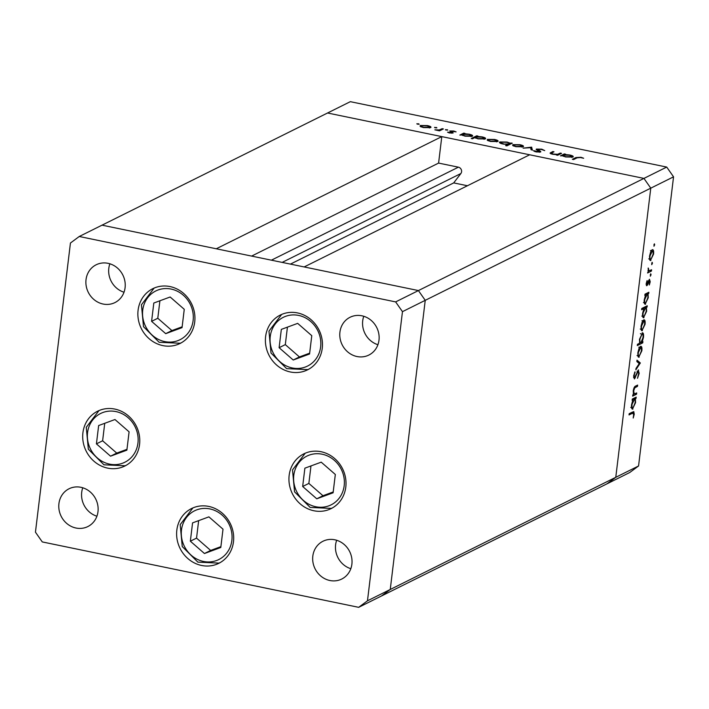 <?xml version="1.0" encoding="UTF-8"?>
<svg xmlns="http://www.w3.org/2000/svg" width="709" height="709" viewBox="0 0 709 709"><rect width="100%" height="100%" fill="white"/><g stroke="black" fill="none" stroke-linecap="round" stroke-linejoin="round"><path stroke-width="1.06" d="M395.64 301.901L666.726 167.076L350.326 101.671L327.549 112.997L643.94 178.402L529.685 154.784L304.161 266.947L418.416 290.566L425.24 300.332L390.251 589.471L381.451 596.003L390.251 589.471L425.24 300.332L418.416 290.566L102.016 225.161L216.272 248.779L441.796 136.615L327.549 112.997L79.24 236.496L70.439 243.027L35.45 532.167L42.274 541.924L358.674 607.329L367.475 600.807L402.464 311.659L395.64 301.901L79.24 236.496M402.464 311.659L650.773 188.16L643.94 178.402L650.773 188.16L615.775 477.308L606.984 483.839L358.674 607.329M441.796 136.615L438.596 163.088L458.386 167.182A3.935 3.607 -116.4 0 1 460.859 173.537L453.707 182.904L467.435 185.749M666.726 167.076L673.55 176.833L650.773 188.16L615.775 477.308L367.475 600.807M251.606 256.091L438.596 163.088M290.433 264.111L453.707 182.904M194.727 321.939A30.593 28.014 63.6 0 1 180.033 343.475A30.593 28.014 63.6 0 1 150.308 339.682A30.593 28.014 63.6 0 1 138.087 310.232A30.593 28.014 63.6 0 1 152.781 288.696A30.593 28.014 63.6 0 1 182.514 292.489A30.593 28.014 63.6 0 1 194.727 321.939M322.249 348.296A30.593 28.014 63.6 0 1 307.555 369.841A30.593 28.014 63.6 0 1 277.822 366.048A30.593 28.014 63.6 0 1 265.609 336.589A30.593 28.014 63.6 0 1 280.303 315.053A30.593 28.014 63.6 0 1 310.028 318.846A30.593 28.014 63.6 0 1 322.249 348.296M345.797 487.092A30.593 28.014 63.6 0 1 331.094 508.628A30.593 28.014 63.6 0 1 301.369 504.843A30.593 28.014 63.6 0 1 289.157 475.384A30.593 28.014 63.6 0 1 303.851 453.849A30.593 28.014 63.6 0 1 333.576 457.642A30.593 28.014 63.6 0 1 345.797 487.092M233.474 541.8A30.593 28.014 63.6 0 1 218.78 563.336A30.593 28.014 63.6 0 1 189.055 559.543A30.593 28.014 63.6 0 1 176.833 530.084A30.593 28.014 63.6 0 1 191.536 508.548A30.593 28.014 63.6 0 1 221.261 512.341A30.593 28.014 63.6 0 1 233.474 541.8M139.558 444.463A30.593 28.014 63.6 0 1 124.864 465.999A30.593 28.014 63.6 0 1 95.139 462.206A30.593 28.014 63.6 0 1 82.918 432.756A30.593 28.014 63.6 0 1 97.612 411.211A30.593 28.014 63.6 0 1 127.345 415.004A30.593 28.014 63.6 0 1 139.558 444.463M339.93 332.131A21.102 19.32 -116.4 0 0 348.349 352.444A21.102 19.32 -116.4 0 0 368.857 355.058A21.102 19.32 -116.4 0 0 378.987 340.205A21.102 19.32 -116.4 0 0 370.559 319.892A21.102 19.32 -116.4 0 0 350.06 317.269A21.102 19.32 -116.4 0 0 339.93 332.131M363.779 316.285A21.102 19.32 -116.4 0 0 362.707 320.796A21.102 19.32 -116.4 0 0 377.924 344.716M97.984 511.703A21.102 19.32 63.6 0 1 87.854 526.557A21.102 19.32 63.6 0 1 67.346 523.942A21.102 19.32 63.6 0 1 58.927 503.629A21.102 19.32 63.6 0 1 69.057 488.767A21.102 19.32 63.6 0 1 89.556 491.39A21.102 19.32 63.6 0 1 97.984 511.703M96.911 516.214A21.102 19.32 63.6 0 1 81.703 492.294A21.102 19.32 63.6 0 1 82.776 487.783M351.886 564.187A21.102 19.32 63.6 0 1 341.747 579.04A21.102 19.32 63.6 0 1 321.248 576.426A21.102 19.32 63.6 0 1 312.82 556.113A21.102 19.32 63.6 0 1 322.958 541.259A21.102 19.32 63.6 0 1 343.457 543.874A21.102 19.32 63.6 0 1 351.886 564.187M350.813 568.698A21.102 19.32 63.6 0 1 335.605 544.778A21.102 19.32 63.6 0 1 336.669 540.267M86.028 279.638A21.102 19.32 -116.4 0 0 94.457 299.951A21.102 19.32 -116.4 0 0 114.955 302.575A21.102 19.32 -116.4 0 0 125.085 287.712A21.102 19.32 -116.4 0 0 116.666 267.399A21.102 19.32 -116.4 0 0 96.167 264.785A21.102 19.32 -116.4 0 0 86.028 279.638M109.877 263.792A21.102 19.32 -116.4 0 0 108.805 268.312A21.102 19.32 -116.4 0 0 124.022 292.232M636.691 392.937L636.54 394.213L632.658 396.145L632.809 394.869L633.509 394.514L633.226 390.934C633.74 387.983 634.555 386.361 635.663 386.059L637.648 385.076L637.488 386.352L634.759 387.85L633.669 390.925L634.271 393.956L636.691 392.937M638.242 370.009L639.19 373.359L637.506 378.278L638.649 373.634L638.082 371.294L634.431 378.943L633.616 376.054L634.972 371.808L634.138 375.921L634.564 377.675L638.579 369.947M637.382 371.073L638.268 371.259L637.347 371.135M633.545 377.534L634.564 377.675M640.324 362.964L635.84 369.832L636.008 368.441L639.252 363.584L636.842 361.528L637.01 360.145L640.324 362.964L638.348 362.742L640.298 363.15M638.286 356.973L639.208 357.168L638.003 356.423L637.843 352.772L638.96 348.5L640.511 346.382C641.707 346.072 642.159 347.534 641.858 350.769L638.703 357.256M640.511 346.382L641.007 346.293M641.494 330.474L642.416 330.669L641.211 329.924L641.042 326.273L642.168 322.001L643.719 319.883C644.915 319.573 645.358 321.035 645.066 324.279L641.911 330.757M643.719 319.883L644.215 319.794M644.72 304.001L645.598 304.179C644.419 304.445 643.967 302.956 644.259 299.703L645.562 295.095L644.836 295.458L644.995 294.173L648.877 292.241L648.726 293.526L648.053 293.854L648.274 297.745L645.119 304.267M653.902 246.156L654.389 243.825L654.682 244.791L653.982 246.218M673.55 176.833L638.561 465.973L629.76 472.504L606.984 483.839L615.775 477.308L638.561 465.973M649.985 260.309L650.906 260.495L649.701 259.751L649.541 256.1L650.658 251.828L652.209 249.71C653.406 249.408 653.858 250.871 653.556 254.106L650.401 260.584M652.209 249.71L652.705 249.63M651.668 264.617L652.156 262.277L652.448 263.243L651.748 264.67M651.598 269.766L651.447 271.051L647.556 272.983L648.283 271.414L648.221 268.011L648.992 270.856L651.598 269.766M650.268 276.129L650.756 273.789L651.057 274.755L650.357 276.191M646.413 285.559L646.918 285.665L646.218 283.538L647.095 280.596L647.051 284.398L649.462 279.249L650.215 281.739L649.329 284.983L649.329 280.516L647.574 284.885L646.643 285.718M646.165 284.256L647.051 284.398M648.664 280.321L649.471 280.489L648.646 280.374M643.081 317.517L643.967 317.703C642.779 317.969 642.336 316.48 642.629 313.227L643.958 308.601L641.636 309.753L641.787 308.477L647.246 305.765L647.087 307.05L646.413 307.378L646.643 311.269L643.48 317.792M642.141 332.858C643.329 332.592 643.781 334.081 643.488 337.342L642.186 341.942L642.912 341.587L642.753 342.864L637.302 345.575L637.453 344.299L639.731 343.165L639.474 339.301L642.638 332.769M632.029 408.889L632.907 409.075C631.719 409.341 631.276 407.843 631.568 404.591L632.862 399.991L632.144 400.346L632.304 399.07L636.186 397.137L636.035 398.414L635.361 398.75L635.583 402.632L632.419 409.155M633.704 414.481L632.57 413.187L629.034 414.942L629.193 413.666L633.784 411.601L634.236 414.278L633.208 418.026L633.704 414.481M631.427 412.532L633.385 412.939L630.859 412.833M551.434 153.171L553.242 154.083L557.673 154.27L560.305 153.091L561.537 153.348L557.655 155.28L556.423 155.023L557.123 154.677L552.559 154.278L550.051 153.126L552.772 151.54L553.995 151.788L551.434 153.171L551.31 153.959M536.323 149.661L536.394 149.067L541.738 149.156L544.734 150.6L541.197 149.431L537.617 149.324L540.719 151.442L540.675 152.001L536.066 151.921L533.319 150.725L539.425 151.761L536.164 149.324M537.617 149.324L537.502 150.388M540.719 151.442L540.675 152.001L540.719 151.442M539.363 152.24L539.212 151.23M531.564 147.153L532.415 150.06L531.085 149.785L530.598 147.694L523.118 148.146L531.564 147.153L531.493 149.227L531.741 147.188M523.145 146.772L515.948 146.71L512.793 145.602L512.802 144.636L519.972 144.707C523.029 145.407 524.084 146.098 523.145 146.772L523.534 146.373M512.793 145.602L512.802 144.636L512.696 145.531M497.736 141.516L490.531 141.454L487.375 140.347L487.393 139.381L494.554 139.451C497.612 140.16 498.675 140.843 497.736 141.516L498.117 141.118M487.375 140.347L487.393 139.381L487.278 140.276M461.789 134.958L459.849 135.065L463.73 133.132L464.962 133.381L464.289 133.717L469.11 134.196C472.167 134.905 473.231 135.596 472.291 136.279L465.051 136.181L461.789 134.958M418.425 124.27L418.487 123.729L419.187 124.19L417.601 124.172L416.91 123.712L419.187 124.19M417.601 124.172L416.883 123.907M430.602 127.638L423.406 127.576L420.251 126.477L420.26 125.502L427.421 125.573C430.478 126.282 431.542 126.973 430.602 127.638L430.992 127.239M420.251 126.477L420.26 125.502L420.153 126.397M436.132 127.93L436.195 127.39L436.895 127.842L435.308 127.833L434.608 127.372L436.895 127.842M435.308 127.833L434.59 127.567M442.177 128.675L443.4 128.932L439.518 130.855L434.847 129.844L439.314 129.942L442.177 128.675L442.062 129.596M446.998 130.172L447.06 129.632L447.76 130.093L445.482 129.623L447.76 130.093M446.174 130.075L445.456 129.818M453.086 132.991L449.541 132.982L447.539 132.175L451.837 132.751L449.71 130.97L453.76 131.023L456.091 131.874L450.951 131.218L453.184 132.938M451.784 133.212L451.855 132.503M450.951 131.218L450.853 132.025M474.8 137.626L472.478 138.778L471.255 138.521L476.705 135.809L477.928 136.066L477.254 136.403L482.076 136.872C485.142 137.59 486.206 138.282 485.266 138.955L478.017 138.867L474.8 137.626M510.338 143.271L512.279 143.165L506.829 145.877L505.606 145.629L507.874 144.494L503.027 144.033C499.969 143.324 498.897 142.633 499.836 141.951L507.086 142.048L510.338 143.271L510.223 144.193M499.437 142.349L499.836 141.951L499.73 142.837M562.405 155.758L560.456 155.856L564.337 153.924L565.569 154.181L564.896 154.518L569.717 154.987C572.775 155.705 573.838 156.397 572.907 157.07L565.658 156.981L562.405 155.758M580.37 157.531L577.108 157.823L573.572 159.578L572.349 159.321L575.938 157.54L580.981 157.274L583.667 158.258L580.37 157.531M429.308 127.966L429.379 127.39C430.088 126.876 429.282 126.353 426.951 125.812L421.492 125.759L421.084 126.92M421.492 125.759C420.774 126.264 421.571 126.796 423.885 127.336L429.672 127.088L429.565 127.93M439.208 130.793L439.314 129.942M448.637 132.734L448.7 132.184M451.89 133.203L452.032 131.98M463.606 134.161L463.73 133.132M471.006 136.598L471.077 136.022C471.751 135.499 470.918 134.967 468.587 134.418L463.021 134.347L462.614 135.481M463.021 134.347C462.295 134.87 463.119 135.401 465.512 135.942L471.343 135.738L471.246 136.562M476.581 136.837L476.705 135.809M483.972 139.274L484.043 138.698C484.717 138.175 483.892 137.643 481.553 137.103L475.996 137.023L475.588 138.14M475.996 137.023C475.26 137.546 476.094 138.078 478.478 138.627L484.318 138.423L484.212 139.248M496.442 141.844L496.504 141.259C497.222 140.754 496.415 140.231 494.084 139.691L488.625 139.629L488.217 140.799M488.625 139.629C487.907 140.143 488.705 140.674 491.018 141.215L496.796 140.958L496.699 141.809M510.941 143.83L511.056 142.917M507.768 145.416L507.874 144.494M508.991 144.804L509.416 143.564L509.284 144.654M503.496 144.131L509.106 143.883C509.833 143.36 509.009 142.828 506.625 142.287L501.059 142.208L500.678 143.36M501.059 142.208C500.377 142.731 501.21 143.262 503.532 143.803M521.851 147.1L521.921 146.515C522.63 146.01 521.824 145.478 519.502 144.946L514.034 144.884L513.635 146.045M514.034 144.884C513.325 145.398 514.122 145.93 516.436 146.471L522.214 146.214L522.108 147.064M531.493 149.227L531.653 149.909M534.666 151.54L534.754 150.787M557.07 155.156L557.123 154.677M552.657 152.453L552.772 151.54M551.336 153.968L551.407 153.357M557.558 155.262L557.673 154.27M560.199 154.013L560.305 153.091M564.213 154.961L564.337 153.924M571.614 157.389L571.684 156.813C572.358 156.299 571.525 155.758 569.194 155.218L563.637 155.147L563.221 156.272M563.637 155.147C562.902 155.661 563.726 156.193 566.119 156.742L571.95 156.538L571.853 157.363M653.92 244.632L654.682 244.791M651.527 250.304L651.633 250.764M653.113 254.017L653.556 254.106M650.472 250.525L652.422 250.924L650.011 255.869C649.807 258.333 650.153 259.45 651.066 259.21L653.078 254.345C653.308 251.872 652.962 250.756 652.058 250.995L651.181 250.809M648.726 258.874L651.066 259.21M651.686 263.092L652.448 263.243M649.701 270.687L651.447 271.051M649.054 270.856L648.203 271.281M648.106 268.419L648.549 268.507M647.973 270.643L648.992 270.856M650.295 274.605L651.057 274.755M646.838 281.198L647.326 281.296M646.165 284.212L646.821 284.344M649.763 281.65L650.215 281.739M648.425 280.95L648.912 281.048M647.858 282.731L648.318 282.829M646.165 284.601L647.574 284.885M647.016 293.171L648.726 293.526M646.342 293.508L648.053 293.854M646.156 293.597L646.333 294.235M644.898 294.962L645.562 295.095M645.225 294.013L647.184 294.412L644.738 299.446C644.516 301.945 644.853 303.097 645.757 302.903L647.804 297.94C648.044 295.405 647.707 294.253 646.794 294.483L645.084 294.129M643.462 302.557L645.757 302.903M645.376 306.696L647.087 307.05M644.711 307.024L646.413 307.378M644.516 307.121L644.694 307.759M646.2 311.171L646.643 311.269M642.248 308.255L643.958 308.601M643.595 307.538L645.544 307.936L643.107 312.97C642.877 315.47 643.214 316.613 644.126 316.418L646.174 311.455C646.413 308.929 646.067 307.777 645.155 308.007L643.444 307.653M641.831 316.081L644.126 316.418M643.036 320.468L643.143 320.929M644.623 324.181L645.066 324.279M641.982 320.69L643.932 321.097L641.521 326.043C641.308 328.506 641.663 329.623 642.576 329.384L644.587 324.518C644.818 322.046 644.472 320.929 643.568 321.159L642.682 320.982M640.227 329.047L642.576 329.384M641.033 342.509L642.753 342.864M640.502 342.607L639.669 343.023M643.045 337.254L643.488 337.342M641.68 341.835L642.186 341.942M640.963 342.553L643.01 337.59C643.24 335.1 642.895 333.948 641.991 334.143L639.943 339.097C639.704 341.623 640.041 342.775 640.963 342.553L639.491 342.403M641.113 333.957L640.378 333.673M639.837 346.967L639.935 347.428M641.415 350.68L641.858 350.769M638.774 347.188L640.723 347.596L638.313 352.541C638.109 355.005 638.454 356.122 639.367 355.883L641.379 351.017C641.61 348.544 641.264 347.428 640.36 347.658L639.483 347.481M637.028 355.546L639.367 355.883M636.877 361.289L638.366 362.556M638.685 373.262L639.19 373.359M636.966 371.95L637.497 372.057M634.67 377.613L635.335 377.746M634.555 372.677L635.158 372.801M633.642 375.823L634.138 375.921M634.794 393.849L636.54 394.213M633.243 393.743L634.271 393.956L633.447 394.372M635.787 385.997L637.488 386.352M634.085 387.717L634.759 387.85M634.325 398.059L636.035 398.414M633.651 398.396L635.361 398.75M633.465 398.493L633.633 399.132M635.14 402.544L635.583 402.632M632.206 399.849L632.862 399.991M632.534 398.901L634.484 399.309L632.047 404.343C631.816 406.833 632.162 407.985 633.066 407.79L635.113 402.827C635.353 400.293 635.016 399.149 634.094 399.38L632.393 399.025M630.771 407.445L633.066 407.79M632.322 412.106L632.366 412.727M633.731 414.171L634.236 414.278M311.774 335.676L297.665 323.366L281.331 329.384L279.116 347.702L293.225 360.012L309.558 354.004L311.774 335.676M287.429 327.133L285.31 344.627L299.428 356.937L309.665 353.162M299.428 356.937L293.225 360.012M285.31 344.627L279.116 347.702M184.26 309.31L170.142 297L153.809 303.018L151.593 321.345L165.711 333.655L182.045 327.638L184.26 309.31M159.906 300.776L157.788 318.261L171.906 330.571L182.142 326.805M171.906 330.571L165.711 333.655M157.788 318.261L151.593 321.345M129.091 431.834L114.973 419.524L98.648 425.542L96.424 443.869L110.542 456.179L126.876 450.162L129.091 431.834M104.737 423.3L102.619 440.785L116.737 453.095L126.973 449.329M116.737 453.095L110.542 456.179M102.619 440.785L96.424 443.869M223.007 529.171L208.889 516.861L192.564 522.879L190.349 541.206L204.458 553.516L220.791 547.499L223.007 529.171M198.653 520.628L196.544 538.122L210.653 550.432L220.889 546.657M210.653 550.432L204.458 553.516M196.544 538.122L190.349 541.206M335.322 474.472L321.212 462.162L304.879 468.17L302.663 486.498L316.772 498.808L333.106 492.79L335.322 474.472M310.976 465.928L308.858 483.414L322.967 495.724L333.203 491.957M322.967 495.724L316.772 498.808M308.858 483.414L302.663 486.498M271.396 260.176L458.386 167.182M282.164 262.401L460.859 173.537M440.759 130.243L440.865 129.322M539.132 151.185L539.203 150.618M550.645 153.693L550.787 152.524M558.789 154.713L558.905 153.791M575.823 158.462L575.938 157.54M635.876 374.955L636.336 375.052M634.493 387.017L635.663 387.265M305.287 367.04A27.217 24.921 -116.4 0 0 318.855 333.07A27.217 24.921 -116.4 0 0 285.603 316.338A27.217 24.921 -116.4 0 0 272.034 350.317A27.217 24.921 -116.4 0 0 305.287 367.04M281.686 314.415L268.968 331.121L271.015 353.055L286.64 368.645L307.671 369.611L308.894 369.123A30.593 28.014 63.6 0 1 307.724 369.584M177.773 340.683A27.217 24.921 -116.4 0 0 191.333 306.705A27.217 24.921 -116.4 0 0 158.08 289.981A27.217 24.921 -116.4 0 0 144.521 323.951A27.217 24.921 -116.4 0 0 177.773 340.683M154.163 288.058L141.445 304.764L143.502 326.698L159.126 342.287L180.157 343.245L181.371 342.766A30.593 28.014 63.6 0 1 180.21 343.218M122.604 463.207A27.217 24.921 -116.4 0 0 136.163 429.229A27.217 24.921 -116.4 0 0 102.911 412.496A27.217 24.921 -116.4 0 0 89.352 446.475A27.217 24.921 -116.4 0 0 122.604 463.207M98.994 410.582L86.276 427.288L88.333 449.214L103.957 464.812L124.988 465.769L126.202 465.281A30.593 28.014 63.6 0 1 125.041 465.742M216.52 560.535A27.217 24.921 -116.4 0 0 230.088 526.565A27.217 24.921 -116.4 0 0 196.827 509.833A27.217 24.921 -116.4 0 0 183.268 543.812A27.217 24.921 -116.4 0 0 216.52 560.535M220.127 562.618A30.593 28.014 63.6 0 1 218.957 563.079M328.834 505.836A27.217 24.921 -116.4 0 0 342.403 471.857A27.217 24.921 -116.4 0 0 309.151 455.134A27.217 24.921 -116.4 0 0 295.582 489.104A27.217 24.921 -116.4 0 0 328.834 505.836M305.224 453.211L292.516 469.916L294.563 491.851L310.188 507.44L331.218 508.397L332.441 507.919A30.593 28.014 63.6 0 1 331.271 508.38M451.934 132.654L451.863 133.203M450.844 131.333L450.764 131.989M537.475 149.475L537.378 150.326M539.567 151.602L539.496 152.231M192.91 507.91L180.201 524.616L182.248 546.55L197.873 562.14L218.904 563.106L220.118 562.618"/></g></svg>
